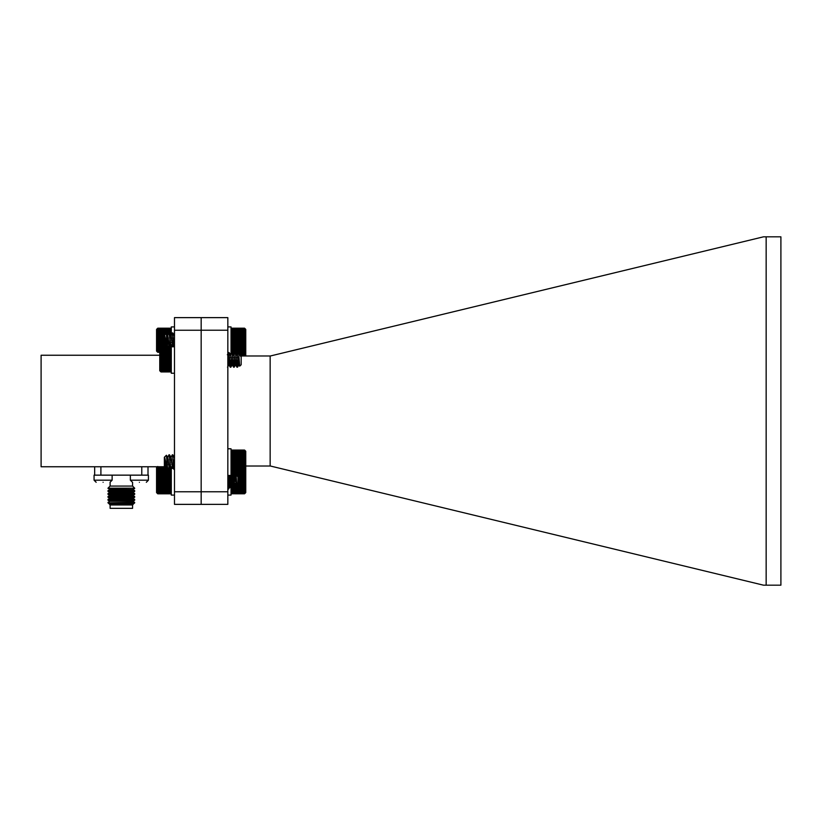 <?xml version="1.0" encoding="UTF-8"?>
<svg xmlns="http://www.w3.org/2000/svg" width="822" height="822" viewBox="0 0 822 822"><rect width="100%" height="100%" fill="white"/><g stroke="black" fill="none" stroke-linecap="round" stroke-linejoin="round"><path stroke-width="1.23" d="M238.288 359.892L237.281 366.879L235.575 353.08M234.958 359.892L233.951 366.879L232.246 353.08M231.619 359.892L230.612 366.879L228.906 353.08M228.29 359.892L228.105 362.235M238.688 352.546L240.836 356.625L241.175 355.022L241.175 364.752L239.695 366.16L238.688 352.546L237.25 355.083M238.031 357.56L237.034 367.249L235.359 352.525L233.91 355.083M234.702 357.56L233.695 367.249L232.03 352.525L230.581 355.083M231.362 357.56L230.365 367.249L228.691 352.525L227.355 354.765M228.033 357.56L227.869 359.892M240.805 354.652L240.63 355.258M240.836 356.625L239.921 353.85M239.325 361.916L238.534 364.824L237.424 356.018L235.852 352.587M236.448 357.539L235.359 365.081L234.085 356.018L232.513 352.587M233.109 357.539L232.03 365.081L230.756 356.018L229.184 352.587M229.78 357.539L228.793 364.999L227.838 359.553M239.449 364.105L238.955 364.824L237.353 354.765M236.623 359.892L235.688 365.009L234.023 354.765M233.284 359.892L232.359 365.009L230.684 354.765M229.955 359.892L229.019 365.009L227.838 356.018M160.393 371.38L159.756 370.743L159.756 349.031L160.393 348.394M160.362 348.436L160.958 347.84L160.362 348.436L160.958 347.84L160.362 348.487L160.958 347.973L160.362 348.672L160.958 348.23L160.362 348.98L160.958 348.62L160.362 349.412L160.958 349.124L160.362 349.946L160.958 349.751L160.362 350.593L160.958 350.491L160.362 351.354L160.958 351.333L160.362 352.196L160.958 352.268L160.362 353.121L160.958 353.285L160.362 354.128L160.958 354.374L160.362 355.196L160.958 355.525L160.362 356.316L160.958 356.727L160.362 357.467L160.958 357.96L160.362 358.649L160.958 359.214L160.362 359.851L160.958 360.478L160.362 361.043L160.958 361.731L160.362 362.235L160.958 362.964L160.362 363.396L160.958 364.167L160.362 364.516L160.958 365.328L160.362 365.585L160.958 370.609L160.362 370.332L160.958 371.133L160.362 370.773L160.958 371.523L160.362 371.082L160.958 371.791L160.362 371.277L160.958 371.924L160.362 371.339L160.958 371.934L171.284 371.934M160.362 371.339L160.958 371.934M160.958 371.924L171.284 371.924M160.958 371.791L171.284 371.791M160.958 371.523L171.284 371.523M160.958 371.133L171.284 371.133M160.958 370.609L171.284 370.609M160.958 369.982L171.284 369.982M160.958 369.232L171.284 369.232M160.958 368.39L171.284 368.39M160.362 367.526L171.284 367.526M160.958 367.444L171.284 367.444M160.362 366.591L171.284 366.591M160.958 366.417L171.284 366.417M160.362 365.585L171.284 365.585M160.958 365.328L171.284 365.328M160.362 364.516L171.284 364.516M160.958 364.167L171.284 364.167M160.362 363.396L171.284 363.396M160.958 362.964L171.284 362.964M160.362 362.235L171.284 362.235M160.958 361.731L171.284 361.731M160.362 361.043L171.284 361.043M160.958 360.478L171.284 360.478M160.362 359.851L171.284 359.851M160.958 359.214L171.284 359.214M160.362 358.649L171.284 358.649M160.958 357.96L171.284 357.96M160.362 357.467L171.284 357.467M160.958 356.727L171.284 356.727M160.362 356.316L171.284 356.316M160.958 355.525L171.284 355.525M160.362 355.196L171.284 355.196M160.958 354.374L171.284 354.374M160.362 354.128L171.284 354.128M160.958 353.285L171.284 353.285M160.362 353.121L171.284 353.121M160.958 352.268L171.284 352.268M160.362 352.196L171.284 352.196M160.958 351.333L171.284 351.333M160.958 350.491L171.284 350.491M160.958 349.751L171.284 349.751M160.958 349.124L171.284 349.124M160.958 348.62L171.284 348.62M160.958 348.23L171.284 348.23M160.958 347.973L171.284 347.973M160.958 347.84L171.284 347.84M174.48 326.92L171.284 326.92L171.284 337.893M170.678 348.477L171.284 344.541M170.678 335.54L171.284 335.222L170.678 334.4L171.284 334.174L170.678 333.331L171.284 333.198L170.678 332.335L171.284 332.293L170.678 331.43L171.284 331.472L170.884 328.399M157.156 351.703L157.762 352.309L157.156 351.703L157.762 352.268L157.156 351.6L157.762 352.093L157.156 351.364L157.762 351.785L157.156 351.015L157.762 351.354L157.156 350.542L157.762 350.799L157.156 349.967L157.762 350.131L157.156 349.278L157.762 349.35L157.156 348.487L157.762 348.477L157.156 347.614L157.762 347.5L157.156 346.658L157.762 346.463L157.156 345.63L157.762 345.343L157.156 344.541L157.762 344.171L157.156 343.401L157.762 342.959L157.156 342.24L157.762 341.716L157.156 341.048L157.762 340.452L157.156 339.846L157.762 339.198L157.156 338.654L157.762 337.945L157.156 337.472L157.762 336.722L157.156 336.332L157.762 335.54L157.156 335.222L157.762 334.4L157.156 334.174L157.762 329.91L157.156 330.136L157.762 329.324L157.156 329.632L157.762 328.851L157.156 329.242L157.762 328.502L157.156 328.975L157.762 328.286L157.156 328.831L157.762 328.194L157.156 328.81L157.762 328.194L170.678 328.194L171.284 328.81M157.557 352.104L156.56 351.107L156.56 329.406L157.557 328.399M157.762 352.309L159.756 352.309M157.762 352.268L159.756 352.268M157.762 352.093L159.756 352.093M157.762 351.785L159.756 351.785M157.762 351.354L159.756 351.354M157.762 350.799L159.756 350.799M157.762 350.131L159.756 350.131M157.762 349.35L159.756 349.35M157.156 348.487L160.3 348.487M157.762 348.477L160.321 348.477M157.156 347.614L171.284 347.614M157.762 347.5L170.678 347.5M157.156 346.658L170.842 346.658M157.762 346.463L170.678 346.463M157.156 345.63L164.862 345.63M165.643 345.63L167.39 345.63M168.972 345.63L170.719 345.63M157.762 345.343L164.575 345.343M157.762 342.959L164.349 342.959L164.349 335.386L166.383 333.352L166.845 344.387L164.677 335.53L164.677 338.479L165.458 344.932L167.359 345.343M167.359 335.047L168.787 344.932L170.678 345.343M157.156 344.541L164.349 344.541M166.013 344.541L167.277 344.541M169.353 344.541L170.606 344.541M157.762 344.171L164.349 344.171M166.075 344.171L166.804 344.171M169.404 344.171L170.575 344.171M157.156 343.401L164.349 343.401M157.156 342.24L164.349 342.24M157.762 341.716L164.349 341.716M168.346 341.716L170.38 341.716M157.156 341.048L164.349 341.048M157.762 340.452L164.349 340.452M157.156 339.846L164.349 339.846M157.762 339.198L164.349 339.198M157.156 338.654L164.349 338.654M157.762 337.945L164.349 337.945M157.156 337.472L164.349 337.472M157.762 336.722L164.349 336.722M157.156 336.332L164.349 336.332M157.762 335.54L164.349 335.54M157.156 335.222L164.503 335.222M157.762 334.4L165.335 334.4M167.03 334.4L168.109 334.4M157.156 334.174L165.551 334.174M166.897 334.174L168.243 334.174M170.236 334.174L171.284 334.174M157.762 333.331L168.736 333.331M169.743 333.331L170.678 333.331M157.156 333.198L168.808 333.198M169.661 333.198L171.284 333.198M157.762 332.335L170.678 332.335M157.156 332.293L171.284 332.293M157.762 331.43L170.678 331.43M157.762 330.619L170.678 330.619M157.762 329.91L170.678 329.91M157.762 329.324L170.678 329.324M157.762 328.851L170.678 328.851M157.762 328.502L170.678 328.502M157.762 328.286L170.678 328.286M157.762 466.495L157.156 466.824L157.762 467.636L157.156 467.893L157.762 468.735L157.156 468.889L157.762 469.752L157.156 469.824L157.762 470.677L157.156 471.489L157.762 471.242L157.156 472.075L157.762 471.92L157.156 472.763L157.762 472.701L157.156 473.564L157.762 473.585L157.156 474.438L157.762 474.551L157.156 475.404L157.762 475.609L157.156 476.441L157.762 476.729L157.156 477.531L157.762 477.901L157.156 478.661L157.762 479.113L157.156 479.832L157.762 480.356L157.156 481.024L157.762 481.62L157.156 482.226L157.762 482.874L157.156 483.418L157.762 484.127L157.156 484.59L157.762 485.35L157.156 485.74L157.762 486.532L157.156 486.84L157.762 487.662L157.156 487.878L157.762 492.121L157.156 491.895L157.762 492.707L157.156 492.399L157.762 493.169L157.156 492.779L157.762 493.508L157.156 493.036L157.762 493.724L157.156 493.179L157.762 493.806L157.156 493.19L157.762 493.806L170.678 493.806L171.284 493.19L170.678 493.806L171.284 493.179L170.678 493.724L171.284 493.036L170.678 493.508L171.284 492.779L170.678 493.169L171.284 492.399L170.678 492.707L171.284 491.895L170.678 492.121L171.284 491.289L170.678 491.422L171.284 490.57L170.678 490.621L171.284 489.758L170.678 489.717L171.284 488.864L170.678 488.73L171.284 487.878L170.678 487.662L171.284 486.84L170.678 486.532L171.284 485.74L170.678 485.35L171.284 484.59L170.678 484.127L171.284 483.418L170.678 482.874L171.284 482.226L170.678 481.62L171.284 481.024L170.678 480.356L171.284 479.832L170.678 479.113L171.284 478.661L170.678 477.901L171.284 477.531L170.678 476.729L171.284 476.441L170.678 475.609L171.284 475.404L170.678 474.551L171.284 474.438L170.678 473.585L171.284 473.564L170.678 472.701L171.284 472.763L170.678 471.92L171.284 472.075L170.678 471.242L171.284 471.489L170.678 470.677L171.284 467.893L170.678 467.636L171.284 466.824M157.629 493.673L156.56 492.594L156.56 466.752M157.156 469.824L156.56 470.893M157.156 470.297L157.762 469.691L157.156 471.006L171.284 471.006L170.678 470.235L171.284 470.646L170.678 469.927L171.284 470.41L170.678 469.742L171.284 469.824M157.156 468.889L170.894 468.889M157.762 468.735L170.678 468.735M157.156 467.893L165.253 467.893M165.407 467.893L167.431 467.893M168.746 467.893L171.284 467.893M157.762 467.636L165.006 467.636M165.551 467.636L167.4 467.636M168.89 467.636L170.678 467.636M157.156 466.824L164.349 466.824M165.931 466.824L167.318 466.824M169.27 466.824L170.647 466.824M171.284 470.297L170.678 469.691L171.284 470.297M230.047 475.455L231.424 489.111L233.027 474.438L234.691 489.059L235.472 483.285L235.174 489.111L233.51 474.386L231.835 489.111L230.458 475.455M229.883 475.455L228.557 489.059L227.838 483.953M229.461 475.455L228.917 481.743M228.29 488.535L228.084 489.111L227.838 488.309M236.078 474.982L237.969 476.883L237.969 486.603L237.085 487.425L236.078 474.982L235.554 481.476M235.472 487.96L236.263 484.117M236.633 486.532L234.845 476.626L233.561 474.438M234.167 479.462L233.921 481.743M233.294 486.532L230.828 475.455M230.828 479.462L229.759 486.943L227.838 476.051M236.839 486.943L235.195 476.555L234.095 484.035M233.51 486.943L231.855 476.555L230.756 484.035M230.17 486.943L228.526 476.555L227.838 480.192M157.156 487.878L171.284 487.878M157.762 487.662L170.678 487.662M170.678 488.73L157.762 488.73M157.156 488.864L171.284 488.864M157.762 489.717L170.678 489.717M157.156 486.84L171.284 486.84M157.762 486.532L170.678 486.532M157.156 485.74L171.284 485.74M157.762 485.35L170.678 485.35M157.156 484.59L171.284 484.59M157.762 484.127L170.678 484.127M157.156 483.418L171.284 483.418M157.762 482.874L170.678 482.874M157.156 482.226L171.284 482.226M157.762 481.62L170.678 481.62M157.156 481.024L171.284 481.024M157.762 480.356L170.678 480.356M157.156 479.832L171.284 479.832M157.762 479.113L170.678 479.113M157.156 478.661L171.284 478.661M157.762 477.901L170.678 477.901M157.156 477.531L171.284 477.531M157.762 476.729L170.678 476.729M157.156 476.441L171.284 476.441M157.762 475.609L170.678 475.609M157.156 475.404L171.284 475.404M157.762 474.551L170.678 474.551M157.156 474.438L171.284 474.438M157.762 473.585L170.678 473.585M157.156 473.564L171.284 473.564M157.762 472.701L170.678 472.701M157.762 471.92L170.678 471.92M157.762 471.242L170.678 471.242M157.762 470.235L170.678 470.235M157.762 469.927L170.678 469.927M157.762 469.742L170.678 469.742M157.762 469.691L170.678 469.691M157.762 493.724L170.678 493.724M157.762 493.508L170.678 493.508M157.762 493.169L170.678 493.169M157.762 492.707L170.678 492.707M157.762 492.121L170.678 492.121M157.762 491.422L170.678 491.422M157.762 490.621L170.678 490.621M157.156 489.758L171.284 489.758M227.838 326.909L231.033 326.909L231.033 354.169M227.838 448.781L231.033 448.781L231.033 475.825M94.664 466.752L94.664 475.147M141.785 466.752L141.785 475.147L100.901 475.147L100.901 466.752M148.011 475.147L148.011 466.752M108.114 500.269L134.572 500.269L132.794 501.307L109.881 501.307L108.001 500.208L108.001 499.447L134.674 499.447L132.794 498.368L109.881 498.368L108.001 497.269L108.001 496.509L134.674 496.509L132.794 495.419L109.881 495.419L108.001 494.33L108.001 493.57L134.674 493.57L132.794 492.481L109.881 492.481L108.001 491.392L108.001 490.631L134.674 490.631L132.794 489.542L109.881 489.542L108.001 488.176L134.674 488.176L132.578 486.069L110.107 486.069L110.107 482.288M108.001 488.443L134.674 488.176M108.001 491.392L134.674 491.392L134.674 490.631M108.001 494.33L134.674 494.33L134.674 493.57M108.001 497.269L134.674 497.269L134.674 496.509M108.001 500.208L134.674 500.208L134.674 499.447M109.891 504.246L133.123 504.431L109.891 504.246L108.001 502.879L134.674 502.396L132.794 501.307M108.001 502.879L134.674 502.396M108.894 503.66L133.791 503.66L134.674 502.879M132.578 504.975L132.578 508.335L110.107 508.335L110.107 504.975L132.578 504.975L133.123 504.431M148.422 475.147L130.359 475.147L130.359 480.192L148.422 480.192L148.422 475.147M139.391 482.288C131.16 482.288 131.16 482.288 139.391 482.288C147.621 482.288 147.621 482.288 139.391 482.288M112.131 475.147L94.068 475.147L94.068 480.192L112.131 480.192L112.131 475.147M103.099 482.288C94.869 482.288 94.869 482.288 103.099 482.288C111.33 482.288 111.33 482.288 103.099 482.288M227.838 491.762L201.164 491.762L201.164 504.369L227.838 504.359L227.838 317.631L174.48 317.631L174.48 330.238L201.164 330.238L201.164 317.631M174.48 491.762L174.48 504.369L201.164 504.369L201.164 491.762L174.48 491.762L174.48 330.238M159.756 355.248L41.1 355.248L41.1 466.752L164.349 466.752M173.976 466.752L172.62 466.752M170.647 466.752L169.281 466.752M167.308 466.752L165.952 466.752M241.175 355.977L270.407 355.977L763.515 236.818L766.155 236.818L766.155 585.182L763.515 585.182L270.407 466.023L245.757 466.023M270.15 355.977L270.15 466.023M766.155 585.182L780.9 585.182L780.9 236.818L766.155 236.818M227.838 330.228L201.164 330.228L201.164 491.762M245.162 473.575L244.555 474.171L245.162 473.575L244.555 474.14L245.162 473.472L244.555 473.965L245.162 473.246L244.555 473.667L245.162 472.897L244.555 473.236L245.162 472.434L244.555 472.691L245.162 471.859L244.555 472.023L245.162 471.181L244.555 471.253L245.162 470.39L244.555 470.379L245.162 469.516L244.555 469.413L245.162 468.571L244.555 468.376L245.162 467.543L244.555 467.266L245.162 466.454L244.555 466.095L245.162 465.324L244.555 464.882L245.162 464.153L244.555 463.639L245.162 462.971L244.555 462.385L245.162 461.769L244.555 461.121L245.162 460.577L244.555 459.868L245.162 459.395L244.555 458.645L245.162 458.244L244.555 457.453L245.162 457.145L244.555 456.323L245.162 456.087L244.555 451.812L245.162 452.028L244.555 451.216L245.162 451.514L244.555 450.733L245.162 451.124L244.555 450.384L245.162 450.846L244.555 450.158L245.162 450.692L244.555 450.066L231.64 450.066L231.033 450.672L231.64 450.066L231.033 450.692L231.64 450.158L231.033 450.846L231.64 450.384L231.033 451.124L231.64 450.733L231.033 451.514L231.64 451.216L231.033 452.028L231.64 451.812L231.033 452.655L231.64 452.521L231.033 453.374L231.64 453.333L231.033 454.196L231.64 454.247L231.033 455.111L231.64 455.244L231.033 456.087L231.64 456.323L231.033 457.145L231.64 457.453L231.033 458.244L231.64 458.645L231.033 459.395L231.64 459.868L231.033 460.577L231.64 461.121L231.033 461.769L231.64 462.385L231.033 462.971L231.64 463.639L231.033 464.153L231.64 464.882L231.033 465.324L231.64 466.095L231.033 466.454L231.64 467.266L231.033 467.543L231.64 468.376L231.033 468.571L231.64 469.413L231.033 469.516L231.64 470.379L231.033 470.39L231.64 471.253L231.033 471.181L231.383 473.914M166.845 466.259L164.677 457.402L165.325 467.954L164.349 466.978L164.349 457.258L166.424 455.244L167.575 468.941M168.202 462.118L168.366 459.775M167.575 457.309L169.024 454.761L170.904 468.941M171.531 462.118L171.695 459.775M170.904 457.309L172.363 454.761L174.243 468.941M166.845 460.68L167.78 469.485L169.24 466.937M168.438 464.481L168.613 462.118M169.24 455.296L170.873 468.756L171.181 469.424L172.579 466.937M171.777 464.481L171.952 462.118M172.579 455.296L174.028 469.485M165.325 467.954L165.9 466.937M165.53 467.071L165.654 465.488M164.677 457.402L165.869 466.804L166.619 465.067M166.845 463.135L166.948 462.118M167.678 457.001L169.353 467.235L170.288 462.118M171.017 457.001L172.682 467.235L173.617 462.118M164.677 460.351L165.797 467.235M167.359 456.919L169.127 467.235M169.866 462.118L170.113 459.765M170.699 456.919L172.466 467.235M173.206 462.118L173.442 459.765M174.028 456.919L174.48 458.727M244.822 450.322L245.757 451.268L245.757 492.594L245.048 493.303M244.555 450.066L245.162 450.672L244.555 450.066M244.555 450.158L231.64 450.158M244.555 450.384L231.64 450.384M244.555 450.733L231.64 450.733M244.555 451.216L231.64 451.216M244.555 451.812L231.64 451.812M244.555 452.521L231.64 452.521M244.555 453.333L231.64 453.333M245.162 454.196L231.033 454.196M244.555 454.247L231.64 454.247M245.162 455.111L231.033 455.111M244.555 455.244L231.64 455.244M245.162 456.087L231.033 456.087M244.555 456.323L231.64 456.323M245.162 457.145L231.033 457.145M244.555 457.453L231.64 457.453M245.162 458.244L231.033 458.244M244.555 458.645L231.64 458.645M245.162 459.395L231.033 459.395M244.555 459.868L231.64 459.868M245.162 460.577L231.033 460.577M244.555 461.121L231.64 461.121M245.162 461.769L231.033 461.769M244.555 462.385L231.64 462.385M245.162 462.971L231.033 462.971M244.555 463.639L231.64 463.639M245.162 464.153L231.033 464.153M244.555 464.882L231.64 464.882M245.162 465.324L231.033 465.324M244.555 466.095L231.64 466.095M245.162 466.454L231.033 466.454M244.555 467.266L231.64 467.266M245.162 467.543L231.033 467.543M244.555 468.376L231.64 468.376M245.162 468.571L231.033 468.571M244.555 469.413L231.64 469.413M245.162 469.516L231.033 469.516M244.555 470.379L231.64 470.379M245.162 470.39L231.033 470.39M244.555 471.253L231.64 471.253M244.555 472.023L231.64 472.023M244.555 472.691L231.64 472.691M244.555 473.236L231.64 473.236M244.555 473.667L231.64 473.667M244.555 473.965L231.64 473.965M244.555 474.14L231.64 474.14M244.555 474.171L231.64 474.171M231.64 351.086L231.033 351.95L231.64 351.991L231.033 352.854L231.64 354.066M244.822 328.451L245.757 329.396L245.757 355.977M245.162 355.998L244.555 351.086M245.162 352.854L238.997 352.854M238.472 352.854L236.006 352.854M235.143 352.854L232.677 352.854M231.804 352.854L231.033 352.854M244.555 352.998L239.14 352.998M238.39 352.998L236.089 352.998M235.061 352.998L232.749 352.998M245.162 353.84L239.921 353.84M237.897 353.84L236.582 353.84M234.568 353.84L233.243 353.84M244.555 354.066L240.045 354.066M237.764 354.066L236.715 354.066M234.434 354.066L233.376 354.066M245.162 354.888L241.041 354.888M244.555 355.207L241.175 355.207M231.033 488.381L231.64 489.234L231.033 489.316L231.64 490.179L231.033 490.169L231.64 491.032L231.033 490.94L231.64 491.782L231.033 491.597L231.64 492.429L231.033 492.152L231.64 493.786L231.146 493.303M231.64 473.123L231.033 476.976M245.162 493.19L244.555 493.786L245.162 493.19L244.555 493.775L245.162 493.118L244.555 493.632L245.162 492.923L244.555 493.354L245.162 492.594L244.555 492.953L245.162 492.152L244.555 492.429L245.162 491.597L244.555 491.782L245.162 490.94L244.555 491.032L245.162 490.169L244.555 490.179L245.162 489.316L244.555 489.234L245.162 488.381L244.555 488.206L245.162 487.364L244.555 487.107L245.162 486.295L244.555 485.946L245.162 485.165L244.555 484.744L245.162 484.004L244.555 483.5L245.162 482.822L244.555 482.247L245.162 481.62L244.555 480.983L245.162 480.428L244.555 479.729L245.162 479.247L244.555 478.496L245.162 478.085L244.555 473.123M244.555 491.032L231.64 491.032M231.64 490.179L244.555 490.179M245.162 489.316L231.033 489.316M244.555 489.234L231.64 489.234M244.555 491.782L231.64 491.782M244.555 492.429L231.64 492.429M244.555 492.953L231.64 492.953M244.555 493.354L231.64 493.354M244.555 493.632L231.64 493.632M244.555 493.775L231.64 493.775L244.555 493.786M245.162 474.911L233.838 474.911M233.304 474.911L231.033 474.911M244.555 475.065L236.161 475.065M236.006 475.065L233.931 475.065M233.273 475.065L231.64 475.065M245.162 475.907L236.993 475.907M235.503 475.907L234.424 475.907M233.15 475.907L231.085 475.907M244.555 476.154L237.239 476.154M235.359 476.154L234.568 476.154M233.119 476.154L231.64 476.154M245.162 476.976L237.969 476.976M244.555 477.305L237.969 477.305M245.162 478.085L237.969 478.085M234.743 478.085L233.643 478.085M244.555 478.496L237.969 478.496M245.162 479.247L237.969 479.247M244.555 479.729L237.969 479.729M245.162 480.428L237.969 480.428M244.555 480.983L237.969 480.983M245.162 481.62L237.969 481.62M244.555 482.247L237.969 482.247M245.162 482.822L237.969 482.822M244.555 483.5L237.969 483.5M245.162 484.004L237.969 484.004M244.555 484.744L237.969 484.744M232.996 484.744L232.03 484.744M245.162 485.165L237.969 485.165M244.555 485.946L237.969 485.946M236.5 485.946L235.924 485.946M245.162 486.295L237.969 486.295M236.572 486.295L235.852 486.295M233.232 486.295L231.907 486.295M244.555 487.107L237.476 487.107M236.89 487.107L235.678 487.107M233.561 487.107L231.825 487.107M245.162 487.364L237.219 487.364M237.044 487.364L235.616 487.364M233.705 487.364L231.794 487.364M244.555 488.206L235.02 488.206M234.198 488.206L231.681 488.206M245.162 488.381L234.989 488.381M234.301 488.381L231.66 488.381M231.64 328.286L231.033 328.821L231.64 328.194L231.033 328.821L231.64 328.194L244.555 328.194L245.162 328.8L244.555 328.194L245.162 328.8L231.64 328.286L231.033 328.975L231.64 328.512L231.033 329.252L231.64 328.862L231.033 329.643L231.64 329.345L231.033 330.156L231.64 329.941L231.033 330.783L231.64 330.65L231.033 331.502L231.64 331.461L231.033 332.324L231.64 332.376L231.033 333.239L231.64 333.372L231.033 334.215L231.64 334.451L231.033 335.273L231.64 335.582L231.033 336.373L231.64 336.773L231.033 337.523L231.64 337.996L231.033 338.705L231.64 339.25L231.033 339.897L231.64 340.514L231.033 341.099L231.64 341.767L231.033 342.281L231.64 343.01L231.033 343.452L231.64 344.223L231.033 344.582L231.64 345.394L231.033 345.672L231.64 346.504L231.033 346.699L231.64 347.542L231.033 347.644L231.64 348.507L231.033 348.518L231.64 349.381L231.033 349.309L231.383 352.042M166.845 344.387L167.575 347.069M168.202 340.246L168.366 337.904M167.575 335.438L169.024 332.889L170.904 347.069M171.531 340.246L171.695 337.904M170.904 335.438L172.363 332.889L173.75 346.555M166.845 338.808L167.78 347.614L169.24 345.065M168.438 342.61L168.613 340.246M169.24 333.424L171.284 347.387M171.777 342.61L171.952 340.246M172.579 333.424L174.161 346.555M164.677 338.479L165.325 346.083L164.349 345.106L164.349 342.98M165.325 346.083L165.9 345.065M165.53 345.199L165.654 343.617M164.677 335.53L165.869 344.932L166.619 343.195M166.845 341.264L166.948 340.246M167.678 335.129L169.353 345.363L170.288 340.246M171.017 335.129L172.682 345.363L173.617 340.246M169.866 340.246L170.113 337.893M170.699 335.047L172.579 345.065M173.206 340.246L173.442 337.893M174.028 335.047L174.48 336.856M245.162 351.703L244.555 352.299L245.162 351.703L244.555 352.268L245.162 351.6L244.555 352.093L245.162 351.374L244.555 351.795L245.162 351.025L244.555 351.364L245.162 350.562L244.555 350.819L245.162 349.987L244.555 350.151L245.162 349.309L244.555 349.381L245.162 348.518L244.555 348.507L245.162 347.644L244.555 347.542L245.162 346.699L244.555 346.504L245.162 345.672L244.555 345.394L245.162 344.582L244.555 344.223L245.162 343.452L244.555 343.01L245.162 342.281L244.555 341.767L245.162 341.099L244.555 340.514L245.162 339.897L244.555 339.25L245.162 338.705L244.555 337.996L245.162 337.523L244.555 336.773L245.162 336.373L244.555 335.582L245.162 335.273L244.555 334.451L245.162 334.215L244.555 329.941L245.162 330.156L244.555 329.345L245.162 329.643L244.555 328.862L245.162 329.252L244.555 328.512L245.162 328.975L244.555 328.286M244.555 328.512L231.64 328.512M244.555 328.862L231.64 328.862M244.555 329.345L231.64 329.345M244.555 329.941L231.64 329.941M244.555 330.65L231.64 330.65M244.555 331.461L231.64 331.461M245.162 332.324L231.033 332.324M244.555 332.376L231.64 332.376M245.162 333.239L231.033 333.239M244.555 333.372L231.64 333.372M245.162 334.215L231.033 334.215M244.555 334.451L231.64 334.451M245.162 335.273L231.033 335.273M244.555 335.582L231.64 335.582M245.162 336.373L231.033 336.373M244.555 336.773L231.64 336.773M245.162 337.523L231.033 337.523M244.555 337.996L231.64 337.996M245.162 338.705L231.033 338.705M244.555 339.25L231.64 339.25M245.162 339.897L231.033 339.897M244.555 340.514L231.64 340.514M245.162 341.099L231.033 341.099M244.555 341.767L231.64 341.767M245.162 342.281L231.033 342.281M244.555 343.01L231.64 343.01M245.162 343.452L231.033 343.452M244.555 344.223L231.64 344.223M245.162 344.582L231.033 344.582M244.555 345.394L231.64 345.394M245.162 345.672L231.033 345.672M244.555 346.504L231.64 346.504M245.162 346.699L231.033 346.699M244.555 347.542L231.64 347.542M245.162 347.644L231.033 347.644M244.555 348.507L231.64 348.507M245.162 348.518L231.033 348.518M244.555 349.381L231.64 349.381M244.555 350.151L231.64 350.151M244.555 350.819L231.64 350.819M244.555 351.364L231.64 351.364M244.555 351.795L231.64 351.795M244.555 352.093L231.64 352.093M244.555 352.268L231.64 352.268L244.555 352.299M171.284 468.406L171.284 495.08L174.48 495.08M231.033 488.494L231.033 495.08L227.838 495.08M174.48 373.229L171.284 373.229L171.284 346.781L174.48 346.781M171.284 346.781L174.48 346.555M238.801 364.999L237.517 367.187M235.462 364.999L234.188 367.187M232.133 364.999L230.848 367.187M228.793 364.999L227.519 367.187M236.962 367.198L235.688 365.009M233.633 367.198L232.359 365.009M230.294 367.198L229.019 365.009M239.695 366.16L239.027 365.009M236.51 486.871L235.236 489.059M233.171 486.871L231.896 489.059M229.841 486.871L228.557 489.059M234.691 489.059L233.417 486.86M233.027 474.438L231.753 476.626M231.362 489.059L230.078 486.86M229.102 475.455L228.413 476.626M237.085 487.425L236.746 486.86M236.037 475.003L235.082 476.626M231.033 475.455L227.838 475.455M132.578 486.069L132.578 482.288M110.107 486.069L108.001 488.176M132.794 489.542L134.674 488.443M109.881 489.542L108.001 490.631M132.794 492.481L134.674 491.392M109.881 492.481L108.001 493.57M132.794 495.419L134.674 494.33M109.881 495.419L108.001 496.509M132.794 498.368L134.674 497.269M109.881 498.368L108.001 499.447M109.881 501.307L108.001 502.396M132.784 504.246L133.791 503.66M110.107 504.975L109.562 504.431M94.068 480.192L96.164 482.288L94.068 480.192L94.068 475.147M130.359 480.192L132.465 482.288M148.422 480.192L146.326 482.288M112.131 480.192L110.025 482.288M166.013 467.235L167.287 469.424M169.353 467.235L170.627 469.424M172.682 467.235L173.956 469.424M169.517 454.823L170.801 457.011M172.856 454.823L174.13 457.011M166.424 455.244L167.462 457.011M245.757 472.969L244.822 473.914M166.013 345.363L167.287 347.552M169.353 345.363L170.627 347.552M172.682 345.363L173.38 346.555M169.517 332.951L170.801 335.14M171.767 346.555L172.466 345.363M172.856 332.951L174.13 335.14M166.424 333.372L167.462 335.14M245.757 351.097L244.822 352.042M174.48 468.406L171.777 468.406M231.033 353.583L229.77 353.583"/></g></svg>
